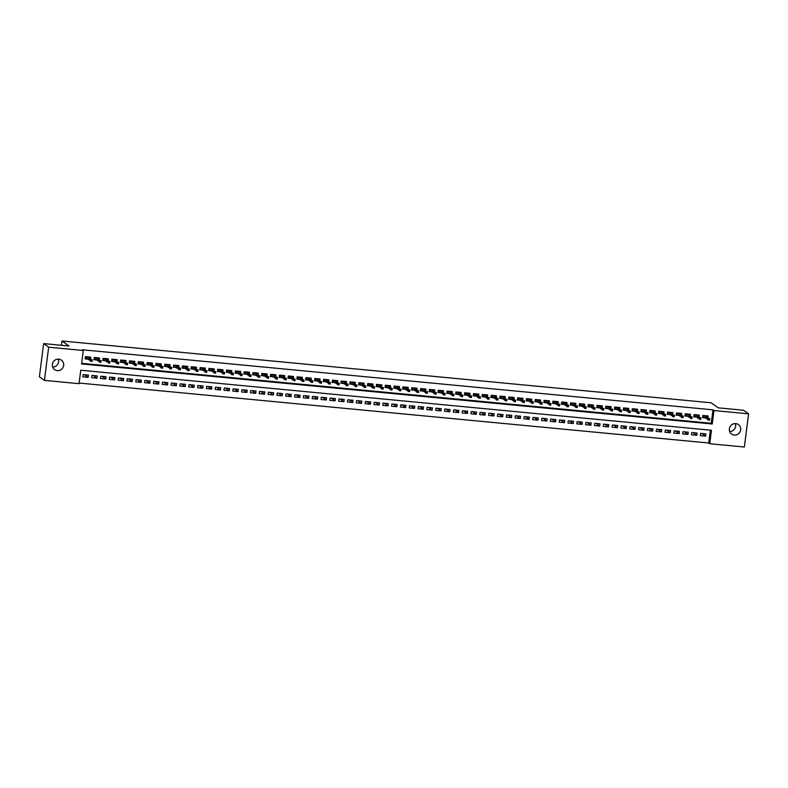 <?xml version="1.0" encoding="UTF-8"?>
<svg xmlns="http://www.w3.org/2000/svg" width="788" height="788" viewBox="0 0 788 788"><rect width="100%" height="100%" fill="white"/><g stroke="black" fill="none" stroke-linecap="round" stroke-linejoin="round"><path stroke-width="1.18" d="M58.342 359.111A5.841 5.615 -54.4 0 1 52.668 367.041M58.745 359.141A5.841 5.615 -54.4 0 1 63.286 366.844A5.841 5.615 -54.4 0 1 54.618 369.621A5.841 5.615 -54.4 0 1 58.745 359.141M735.332 423.58A5.841 5.615 -54.4 0 1 729.658 431.509M735.746 423.599A5.841 5.615 -54.4 0 1 740.287 431.312A5.841 5.615 -54.4 0 1 731.609 434.089A5.841 5.615 -54.4 0 1 735.746 423.599M744.355 447.023L709.732 443.723L711.456 430.268L80.77 370.222L79.046 383.667L44.424 380.368L48.669 347.193L83.292 350.493L81.568 363.938L712.254 423.993L713.977 410.548L748.6 413.848L744.355 447.023M79.125 383.047L708.727 443.004L709.732 443.723M48.669 347.193L43.645 343.598L39.4 376.772L44.424 380.368M90.541 358.52L90.718 357.151L85.429 356.649L85.134 358.895L87.547 359.121M99.367 359.367L99.534 357.998L94.245 357.496L93.959 359.732L96.363 359.958M108.183 360.205L108.36 358.836L103.07 358.333L102.775 360.569L105.188 360.805M117.008 361.042L117.176 359.673L111.886 359.17L111.6 361.416L114.004 361.643M125.824 361.879L126.001 360.52L120.712 360.008L120.426 362.253L122.829 362.48M134.649 362.726L134.817 361.357L129.528 360.855L129.242 363.091L131.645 363.317M143.465 363.564L143.643 362.194L138.353 361.692L138.067 363.938L140.471 364.164M152.291 364.401L152.468 363.032L147.169 362.529L146.883 364.775L149.287 365.002M161.107 365.238L161.284 363.879L155.994 363.376L155.709 365.612L158.112 365.839M169.932 366.085L170.109 364.716L164.81 364.214L164.525 366.45L166.928 366.686M178.748 366.922L178.925 365.553L173.636 365.051L173.35 367.297L175.754 367.523M187.574 367.76L187.751 366.39L182.452 365.888L182.166 368.134L184.569 368.36M196.389 368.607L196.567 367.238L191.277 366.735L190.992 368.971L193.395 369.198M205.215 369.444L205.392 368.075L200.093 367.572L199.807 369.808L202.211 370.045M214.031 370.281L214.208 368.912L208.918 368.41L208.633 370.656L211.036 370.882M222.856 371.118L223.034 369.759L217.734 369.247L217.449 371.493L219.852 371.719M231.672 371.966L231.849 370.596L226.56 370.094L226.274 372.33L228.678 372.557M240.498 372.803L240.675 371.434L235.376 370.931L235.09 373.177L237.493 373.404M249.313 373.64L249.491 372.271L244.201 371.769L243.916 374.014L246.319 374.241M258.139 374.477L258.316 373.118L253.017 372.606L252.731 374.852L255.135 375.078M266.955 375.324L267.132 373.955L261.843 373.453L261.557 375.689L263.96 375.925M275.78 376.162L275.958 374.793L270.658 374.29L270.373 376.536L272.776 376.762M284.596 376.999L284.773 375.63L279.484 375.127L279.198 377.373L281.602 377.6M293.422 377.846L293.599 376.477L288.3 375.974L288.014 378.21L290.417 378.437M302.237 378.683L302.415 377.314L297.125 376.812L296.84 379.048L299.243 379.284M311.063 379.521L311.24 378.151L305.941 377.649L305.655 379.895L308.059 380.121M319.879 380.358L320.056 378.998L314.767 378.486L314.481 380.732L316.884 380.959M328.704 381.205L328.882 379.836L323.582 379.333L323.297 381.569L325.7 381.796M337.52 382.042L337.697 380.673L332.408 380.171L332.122 382.407L334.526 382.643M346.346 382.879L346.523 381.51L341.224 381.008L340.938 383.254L343.341 383.48M355.161 383.717L355.339 382.357L350.049 381.845L349.764 384.091L352.167 384.317M363.987 384.564L364.164 383.195L358.865 382.692L358.579 384.928L360.983 385.165M372.803 385.401L372.98 384.032L367.691 383.529L367.405 385.775L369.808 386.002M381.628 386.238L381.806 384.869L376.506 384.367L376.221 386.613L378.624 386.839M390.444 387.085L390.621 385.716L385.332 385.214L385.046 387.45L387.45 387.676M399.27 387.923L399.447 386.553L394.148 386.051L393.862 388.287L396.266 388.523M408.095 388.76L408.263 387.391L402.973 386.888L402.688 389.134L405.091 389.361M416.911 389.597L417.088 388.238L411.799 387.726L411.503 389.971L413.907 390.198M425.737 390.444L425.904 389.075L420.615 388.573L420.329 390.809L422.732 391.035M434.552 391.281L434.73 389.912L429.44 389.41L429.145 391.646L431.548 391.882M443.378 392.119L443.546 390.75L438.256 390.247L437.97 392.493L440.374 392.719M452.194 392.956L452.371 391.597L447.082 391.084L446.786 393.33L449.19 393.557M461.019 393.803L461.187 392.434L455.897 391.931L455.612 394.167L458.015 394.404M469.835 394.64L470.012 393.271L464.723 392.769L464.428 395.015L466.831 395.241M478.661 395.478L478.828 394.108L473.539 393.606L473.253 395.852L475.656 396.078M487.476 396.315L487.654 394.955L482.364 394.453L482.069 396.689L484.482 396.916M496.302 397.162L496.47 395.793L491.18 395.29L490.894 397.526L493.298 397.763M505.118 397.999L505.295 396.63L500.006 396.128L499.71 398.373L502.123 398.6M513.943 398.836L514.111 397.477L508.821 396.965L508.536 399.211L510.939 399.437M522.759 399.683L522.937 398.314L517.647 397.812L517.352 400.048L519.765 400.274M531.585 400.521L531.752 399.152L526.463 398.649L526.177 400.885L528.581 401.122M540.401 401.358L540.578 399.989L535.288 399.486L534.993 401.732L537.406 401.959M549.226 402.195L549.394 400.836L544.104 400.324L543.818 402.57L546.222 402.796M558.042 403.042L558.219 401.673L552.93 401.171L552.644 403.407L555.048 403.643M566.867 403.88L567.035 402.51L561.745 402.008L561.46 404.254L563.863 404.48M575.683 404.717L575.861 403.348L570.571 402.845L570.285 405.091L572.689 405.318M584.509 405.554L584.676 404.195L579.387 403.692L579.101 405.928L581.505 406.155M593.325 406.401L593.502 405.032L588.212 404.53L587.927 406.766L590.33 407.002M602.15 407.238L602.327 405.869L597.028 405.367L596.743 407.613L599.146 407.839M610.966 408.076L611.143 406.716L605.854 406.204L605.568 408.45L607.972 408.676M619.792 408.923L619.969 407.554L614.67 407.051L614.384 409.287L616.787 409.514M628.607 409.76L628.785 408.391L623.495 407.889L623.21 410.124L625.613 410.361M637.433 410.597L637.61 409.228L632.311 408.726L632.025 410.972L634.429 411.198M646.249 411.434L646.426 410.075L641.136 409.563L640.851 411.809L643.254 412.035M655.074 412.282L655.252 410.912L649.952 410.41L649.667 412.646L652.07 412.882M663.89 413.119L664.067 411.75L658.778 411.247L658.492 413.493L660.896 413.72M672.716 413.956L672.893 412.587L667.594 412.085L667.308 414.33L669.711 414.557M681.531 414.793L681.709 413.434L676.419 412.932L676.134 415.168L678.537 415.394M690.357 415.64L690.534 414.271L685.235 413.769L684.949 416.005L687.353 416.241M699.173 416.478L699.35 415.109L694.061 414.606L693.775 416.852L696.178 417.079M701.931 433.508L705.585 436.128L700.296 435.616L700.581 433.38L705.871 433.883L705.585 436.128M693.115 432.671L696.769 435.281L691.47 434.779L691.765 432.543L697.055 433.045L696.769 435.281M684.289 431.824L687.944 434.444L682.654 433.942L682.94 431.696L688.229 432.198L687.944 434.444M675.474 430.987L679.128 433.607L673.829 433.104L674.124 430.859L679.414 431.361L679.128 433.607M666.648 430.149L670.302 432.76L665.013 432.257L665.299 430.021L670.588 430.524L670.302 432.76M657.832 429.312L661.487 431.923L656.187 431.42L656.483 429.174L661.772 429.687L661.487 431.923M649.007 428.465L652.661 431.085L647.372 430.583L647.657 428.337L652.947 428.839L652.661 431.085M640.191 427.628L643.845 430.248L638.546 429.736L638.841 427.5L644.131 428.002L643.845 430.248M631.365 426.791L635.02 429.401L629.73 428.899L630.016 426.663L635.305 427.165L635.02 429.401M622.55 425.944L626.204 428.564L620.905 428.061L621.2 425.815L626.49 426.328L626.204 428.564M613.724 425.106L617.378 427.726L612.089 427.224L612.375 424.978L617.664 425.481L617.378 427.726M604.908 424.269L608.563 426.889L603.263 426.377L603.559 424.141L608.848 424.643L608.563 426.889M596.083 423.432L599.737 426.042L594.447 425.54L594.733 423.304L600.023 423.806L599.737 426.042M587.267 422.585L590.921 425.205L585.622 424.702L585.908 422.457L591.207 422.959L590.921 425.205M578.441 421.747L582.096 424.368L576.806 423.865L577.092 421.619L582.381 422.122L582.096 424.368M569.625 420.91L573.28 423.52L567.981 423.018L568.266 420.782L573.565 421.284L573.28 423.52M560.8 420.073L564.454 422.683L559.165 422.181L559.45 419.935L564.74 420.447L564.454 422.683M551.984 419.226L555.639 421.846L550.339 421.344L550.625 419.098L555.924 419.6L555.639 421.846M543.159 418.389L546.813 421.009L541.523 420.496L541.809 418.261L547.099 418.763L546.813 421.009M534.343 417.551L537.997 420.162L532.698 419.659L532.984 417.423L538.283 417.926L537.997 420.162M525.517 416.704L529.172 419.324L523.882 418.822L524.168 416.576L529.457 417.088L529.172 419.324M516.692 415.867L520.356 418.487L515.056 417.985L515.342 415.739L520.641 416.241L520.356 418.487M507.876 415.03L511.53 417.65L506.241 417.138L506.526 414.902L511.816 415.404L511.53 417.65M499.05 414.192L502.714 416.803L497.415 416.3L497.701 414.064L503 414.567L502.714 416.803M490.234 413.345L493.889 415.966L488.599 415.463L488.885 413.217L494.174 413.72L493.889 415.966M481.409 412.508L485.073 415.128L479.774 414.626L480.059 412.38L485.359 412.882L485.073 415.128M472.593 411.671L476.248 414.281L470.958 413.779L471.244 411.543L476.533 412.045L476.248 414.281M463.768 410.834L467.432 413.444L462.132 412.942L462.418 410.696L467.717 411.208L467.432 413.444M454.952 409.987L458.606 412.607L453.317 412.104L453.602 409.858L458.892 410.361L458.606 412.607M446.126 409.149L449.781 411.769L444.491 411.267L444.777 409.021L450.076 409.524L449.781 411.769M437.31 408.312L440.965 410.922L435.675 410.42L435.961 408.184L441.25 408.686L440.965 410.922M428.485 407.465L432.139 410.085L426.85 409.583L427.135 407.337L432.435 407.849L432.139 410.085M419.669 406.628L423.323 409.248L418.034 408.745L418.32 406.5L423.609 407.002L423.323 409.248M410.844 405.79L414.498 408.411L409.208 407.898L409.494 405.662L414.793 406.165L414.498 408.411M402.028 404.953L405.682 407.563L400.393 407.061L400.678 404.825L405.968 405.327L405.682 407.563M393.202 404.106L396.856 406.726L391.567 406.224L391.853 403.978L397.152 404.48L396.856 406.726M384.386 403.269L388.041 405.889L382.751 405.387L383.037 403.141L388.326 403.643L388.041 405.889M375.561 402.432L379.215 405.042L373.926 404.539L374.211 402.304L379.511 402.806L379.215 405.042M366.745 401.594L370.399 404.205L365.11 403.702L365.396 401.466L370.685 401.969L370.399 404.205M357.919 400.747L361.574 403.367L356.284 402.865L356.57 400.619L361.869 401.122L361.574 403.367M349.104 399.91L352.758 402.53L347.469 402.028L347.754 399.782L353.044 400.284L352.758 402.53M340.278 399.073L343.932 401.683L338.643 401.181L338.929 398.945L344.228 399.447L343.932 401.683M331.462 398.226L335.117 400.846L329.827 400.343L330.113 398.098L335.402 398.61L335.117 400.846M322.637 397.388L326.291 400.009L321.002 399.506L321.287 397.26L326.577 397.763L326.291 400.009M313.821 396.551L317.475 399.171L312.186 398.659L312.472 396.423L317.761 396.925L317.475 399.171M304.995 395.714L308.65 398.324L303.36 397.822L303.646 395.586L308.935 396.088L308.65 398.324M296.18 394.867L299.834 397.487L294.545 396.985L294.83 394.739L300.12 395.241L299.834 397.487M287.354 394.03L291.008 396.65L285.719 396.147L286.005 393.901L291.294 394.404L291.008 396.65M278.538 393.192L282.193 395.812L276.893 395.3L277.189 393.064L282.478 393.567L282.193 395.812M269.713 392.355L273.367 394.965L268.078 394.463L268.363 392.227L273.653 392.729L273.367 394.965M260.897 391.508L264.551 394.128L259.252 393.626L259.548 391.38L264.837 391.882L264.551 394.128M252.071 390.671L255.726 393.291L250.436 392.788L250.722 390.543L256.011 391.045L255.726 393.291M243.256 389.833L246.91 392.444L241.611 391.941L241.906 389.705L247.196 390.208L246.91 392.444M234.43 388.986L238.084 391.606L232.795 391.104L233.081 388.858L238.37 389.37L238.084 391.606M225.614 388.149L229.269 390.769L223.969 390.267L224.265 388.021L229.554 388.523L229.269 390.769M216.789 387.312L220.443 389.932L215.154 389.42L215.439 387.184L220.729 387.686L220.443 389.932M207.973 386.475L211.627 389.085L206.328 388.582L206.623 386.347L211.913 386.849L211.627 389.085M199.147 385.627L202.802 388.248L197.512 387.745L197.798 385.499L203.087 386.012L202.802 388.248M190.332 384.79L193.986 387.41L188.687 386.908L188.982 384.662L194.272 385.165L193.986 387.41M181.506 383.953L185.16 386.573L179.871 386.061L180.156 383.825L185.446 384.327L185.16 386.573M172.69 383.116L176.345 385.726L171.045 385.224L171.341 382.988L176.63 383.49L176.345 385.726M163.865 382.269L167.519 384.889L162.229 384.386L162.515 382.141L167.805 382.643L167.519 384.889M155.049 381.431L158.703 384.051L153.404 383.549L153.699 381.303L158.989 381.806L158.703 384.051M146.223 380.594L149.878 383.204L144.588 382.702L144.874 380.466L150.163 380.968L149.878 383.204M137.407 379.747L141.062 382.367L135.763 381.865L136.048 379.619L141.347 380.131L141.062 382.367M128.582 378.91L132.236 381.53L126.947 381.028L127.232 378.782L132.522 379.284L132.236 381.53M119.766 378.073L123.42 380.693L118.121 380.18L118.407 377.945L123.706 378.447L123.42 380.693M110.941 377.235L114.595 379.846L109.305 379.343L109.591 377.107L114.881 377.61L114.595 379.846M102.125 376.388L105.779 379.008L100.48 378.506L100.765 376.26L106.065 376.772L105.779 379.008M93.299 375.551L96.954 378.171L91.664 377.669L91.95 375.423L97.239 375.925L96.954 378.171M708.727 443.004L710.372 430.169M88.423 375.088L83.124 374.586L82.838 376.822L88.138 377.334L88.423 375.088M81.647 363.327L711.249 423.274L712.973 409.829L82.287 349.774L83.292 350.493M707.998 417.315L708.176 415.956L702.876 415.443L702.591 417.689L704.994 417.916M43.645 343.598L69.009 346.011L61.976 340.977L61.425 345.292M61.976 340.977L711.19 402.796L718.223 407.829L743.577 410.252L748.6 413.848M712.973 409.829L713.977 410.548M711.249 423.274L712.254 423.993M84.474 374.714L88.138 377.334M706.767 416.438L706.846 415.828M702.66 417.187L703.31 417.246L703.536 415.512M703.92 415.542L703.31 417.246L704.176 417.325M708.757 419.019L708.639 419.915L709.525 420.004L709.633 419.098L708.185 418.438L709.771 418.595L709.564 420.201L707.979 420.053L708.185 418.438L704.176 415.571M708.639 419.915L703.733 417.01M709.633 419.098L705.772 415.719M697.941 415.591L698.02 414.981M693.834 416.34L694.494 416.409L694.711 414.665M695.095 414.705L694.494 416.409L695.351 416.488M699.931 418.182L699.823 419.078L700.699 419.157L700.818 418.261L699.37 417.601L700.956 417.748L700.749 419.364L699.163 419.216L699.37 417.601L695.361 414.734M699.823 419.078L694.908 416.172M700.818 418.261L696.947 414.882M689.126 414.754L689.205 414.143M685.018 415.503L685.668 415.562L685.895 413.828M686.279 413.867L685.668 415.562L686.535 415.65M691.115 417.335L690.997 418.231L691.884 418.32L691.992 417.423L690.544 416.763L692.13 416.911L691.923 418.526L690.337 418.369L690.544 416.763L686.535 413.887M690.997 418.231L686.092 415.335M691.992 417.423L688.131 414.045M680.3 413.917L680.379 413.306M676.193 414.665L676.853 414.724L677.069 412.991M677.453 413.03L676.853 414.724L677.71 414.803M682.29 416.497L682.181 417.394L683.058 417.482L683.176 416.586L681.728 415.916L683.314 416.074L683.107 417.689L681.521 417.532L681.728 415.916L677.719 413.05M682.181 417.394L677.266 414.488M683.176 416.586L679.305 413.198M671.484 413.079L671.563 412.469M667.377 413.828L668.027 413.887L668.254 412.154M668.638 412.183L668.027 413.887L668.894 413.966M673.474 415.66L673.356 416.556L674.242 416.635L674.351 415.739L672.903 415.079L674.489 415.227L674.282 416.842L672.696 416.694L672.903 415.079L668.894 412.213M673.356 416.556L668.451 413.651M674.351 415.739L670.49 412.36M662.659 412.232L662.738 411.622M658.551 412.981L659.211 413.05L659.428 411.306M659.812 411.346L659.211 413.05L660.068 413.129M664.648 414.823L664.54 415.719L665.417 415.798L665.535 414.902L664.087 414.242L665.673 414.389L665.466 416.005L663.88 415.857L664.087 414.242L660.078 411.375M664.54 415.719L659.625 412.814M665.535 414.902L661.664 411.523M653.843 411.395L653.922 410.784M649.736 412.144L650.386 412.203L650.612 410.469M650.996 410.509L650.386 412.203L651.252 412.291M655.833 413.976L655.715 414.872L656.601 414.961L656.709 414.064L655.261 413.404L656.847 413.552L656.64 415.168L655.055 415.01L655.261 413.404L651.252 410.528M655.715 414.872L650.809 411.976M656.709 414.064L652.838 410.686M645.017 410.558L645.096 409.947M640.91 411.306L641.57 411.366L641.787 409.632M642.171 409.661L641.57 411.366L642.427 411.444M647.007 413.139L646.899 414.035L647.775 414.124L647.894 413.227L646.446 412.557L648.031 412.715L647.825 414.321L646.239 414.173L646.446 412.557L642.437 409.691M646.899 414.035L641.984 411.129M647.894 413.227L644.023 409.839M636.202 409.721L636.28 409.1M632.094 410.459L632.744 410.528L632.971 408.795M633.355 408.824L632.744 410.528L633.611 410.607M638.191 412.301L638.073 413.198L638.96 413.276L639.068 412.38L637.62 411.72L639.206 411.868L638.999 413.483L637.413 413.336L637.62 411.72L633.611 408.854M638.073 413.198L633.168 410.292M639.068 412.38L635.197 409.002M627.376 408.874L627.455 408.263M623.269 409.622L623.929 409.691L624.145 407.948M624.529 407.987L623.929 409.691L624.785 409.77M629.366 411.464L629.257 412.36L630.134 412.439L630.252 411.543L628.804 410.883L630.39 411.031L630.183 412.646L628.597 412.498L628.804 410.883L624.795 408.007M629.257 412.36L624.342 409.455M630.252 411.543L626.381 408.164M618.56 408.036L618.639 407.426M614.453 408.785L615.103 408.844L615.33 407.11M615.714 407.15L615.103 408.844L615.97 408.933M620.55 410.617L620.432 411.513L621.318 411.602L621.427 410.706L619.979 410.036L621.565 410.193L621.358 411.809L619.772 411.651L619.979 410.036L615.97 407.169M620.432 411.513L615.526 408.608M621.427 410.706L617.556 407.327M609.735 407.199L609.813 406.588M605.627 407.948L606.287 408.007L606.504 406.273M606.888 406.303L606.287 408.007L607.144 408.086M611.724 409.78L611.616 410.676L612.493 410.765L612.611 409.868L611.163 409.199L612.749 409.356L612.542 410.962L610.956 410.814L611.163 409.199L607.154 406.332M611.616 410.676L606.701 407.77M612.611 409.868L608.74 406.48M600.919 406.352L600.998 405.741M596.812 407.101L597.462 407.169L597.688 405.426M598.072 405.465L597.462 407.169L598.328 407.248M602.909 408.942L602.79 409.839L603.677 409.918L603.785 409.021L602.337 408.361L603.923 408.509L603.716 410.124L602.13 409.977L602.337 408.361L598.328 405.495M602.79 409.839L597.885 406.933M603.785 409.021L599.914 405.643M592.093 405.515L592.172 404.904M587.986 406.263L588.646 406.322L588.863 404.589M589.247 404.628L588.646 406.322L589.503 406.411M594.083 408.095L593.975 408.992L594.851 409.08L594.97 408.184L593.522 407.524L595.107 407.672L594.901 409.287L593.315 409.13L593.522 407.524L589.513 404.648M593.975 408.992L589.06 406.096M594.97 408.184L591.099 404.805M583.278 404.677L583.356 404.067M579.17 405.426L579.82 405.485L580.047 403.751M580.431 403.791L579.82 405.485L580.687 405.564M585.267 407.258L585.149 408.154L586.036 408.243L586.144 407.347L584.696 406.677L586.282 406.835L586.075 408.45L584.489 408.292L584.696 406.677L580.687 403.811M585.149 408.154L580.244 405.249M586.144 407.347L582.273 403.958M574.452 403.84L574.531 403.229M570.345 404.589L571.005 404.648L571.221 402.914M571.605 402.944L571.005 404.648L571.861 404.727M576.442 406.421L576.333 407.317L577.21 407.396L577.328 406.5L575.88 405.84L577.466 405.987L577.259 407.603L575.673 407.455L575.88 405.84L571.871 402.973M576.333 407.317L571.418 404.411M577.328 406.5L573.457 403.121M565.636 402.993L565.715 402.382M561.529 403.742L562.179 403.811L562.405 402.067M562.79 402.107L562.179 403.811L563.036 403.889M567.626 405.584L567.508 406.48L568.394 406.559L568.503 405.662L567.055 405.002L568.64 405.15L568.434 406.766L566.848 406.618L567.055 405.002L563.046 402.136M567.508 406.48L562.602 403.574M568.503 405.662L564.632 402.284M556.811 402.156L556.889 401.545M552.703 402.904L553.363 402.964L553.58 401.23M553.964 401.269L553.363 402.964L554.22 403.052M558.8 404.736L558.682 405.633L559.569 405.721L559.687 404.825L558.229 404.165L559.825 404.313L559.618 405.928L558.022 405.771L558.229 404.165L554.23 401.289M558.682 405.633L553.777 402.737M559.687 404.825L555.816 401.447M547.995 401.319L548.064 400.708M543.887 402.067L544.538 402.126L544.764 400.393M545.148 400.432L544.538 402.126L545.394 402.205M549.985 403.899L549.866 404.796L550.753 404.884L550.861 403.988L549.413 403.318L550.999 403.476L550.792 405.081L549.206 404.934L549.413 403.318L545.404 400.452M549.866 404.796L544.961 401.89M550.861 403.988L546.99 400.599M539.169 400.481L539.248 399.861M535.062 401.22L535.722 401.289L535.938 399.555M536.323 399.585L535.722 401.289L536.579 401.368M541.159 403.062L541.041 403.958L541.927 404.037L542.045 403.141L540.588 402.481L542.183 402.629L541.977 404.244L540.381 404.096L540.588 402.481L536.589 399.614M541.041 403.958L536.135 401.053M542.045 403.141L538.174 399.762M530.354 399.634L530.423 399.024M526.246 400.383L526.896 400.452L527.123 398.708M527.507 398.748L526.896 400.452L527.753 400.531M532.343 402.225L532.225 403.121L533.112 403.2L533.22 402.304L531.772 401.644L533.358 401.791L533.151 403.407L531.565 403.259L531.772 401.644L527.763 398.767M532.225 403.121L527.32 400.215M533.22 402.304L529.349 398.925M521.528 398.797L521.607 398.186M517.42 399.546L518.08 399.605L518.297 397.871M518.681 397.91L518.08 399.605L518.937 399.693M523.518 401.378L523.399 402.274L524.286 402.363L524.404 401.466L522.946 400.796L524.542 400.954L524.335 402.57L522.74 402.412L522.946 400.796L518.947 397.93M523.399 402.274L518.494 399.368M524.404 401.466L520.533 398.088M512.712 397.96L512.781 397.349M508.605 398.708L509.255 398.767L509.481 397.034M509.866 397.063L509.255 398.767L510.112 398.846M514.702 400.54L514.584 401.437L515.46 401.525L515.579 400.629L514.131 399.959L515.716 400.117L515.51 401.722L513.924 401.575L514.131 399.959L510.122 397.093M514.584 401.437L509.678 398.531M515.579 400.629L511.707 397.241M503.887 397.113L503.965 396.502M499.779 397.861L500.439 397.93L500.656 396.187M501.04 396.226L500.439 397.93L501.296 398.009M505.876 399.703L505.758 400.599L506.645 400.678L506.763 399.782L505.305 399.122L506.901 399.27L506.694 400.885L505.098 400.737L505.305 399.122L501.306 396.256M505.758 400.599L500.853 397.694M506.763 399.782L502.892 396.403M495.061 396.275L495.14 395.665M490.963 397.024L491.613 397.083L491.84 395.349M492.224 395.389L491.613 397.083L492.47 397.172M497.061 398.856L496.942 399.752L497.819 399.841L497.937 398.945L496.489 398.285L498.075 398.433L497.868 400.048L496.282 399.89L496.489 398.285L492.48 395.409M496.942 399.752L492.037 396.856M497.937 398.945L494.066 395.566M486.245 395.438L486.324 394.827M482.138 396.187L482.798 396.246L483.014 394.512M483.399 394.552L482.798 396.246L483.655 396.325M488.235 398.019L488.117 398.915L489.003 399.004L489.121 398.107L487.664 397.438L489.259 397.595L489.053 399.211L487.457 399.053L487.664 397.438L483.665 394.571M488.117 398.915L483.211 396.009M489.121 398.107L485.25 394.719M477.42 394.601L477.498 393.99M473.312 395.349L473.972 395.409L474.199 393.675M474.583 393.704L473.972 395.409L474.829 395.487M479.419 397.182L479.301 398.078L480.178 398.157L480.296 397.26L478.848 396.6L480.434 396.748L480.227 398.364L478.641 398.216L478.848 396.6L474.839 393.734M479.301 398.078L474.396 395.172M480.296 397.26L476.425 393.882M468.604 393.754L468.683 393.143M464.496 394.502L465.156 394.571L465.373 392.828M465.757 392.867L465.156 394.571L466.013 394.65M470.594 396.344L470.475 397.241L471.362 397.319L471.48 396.423L470.022 395.763L471.618 395.911L471.411 397.526L469.815 397.379L470.022 395.763L466.023 392.897M470.475 397.241L465.57 394.335M471.48 396.423L467.609 393.045M459.778 392.916L459.857 392.306M455.671 393.665L456.331 393.724L456.557 391.991M456.941 392.03L456.331 393.724L457.188 393.813M461.778 395.497L461.66 396.394L462.536 396.482L462.654 395.586L461.207 394.926L462.792 395.074L462.586 396.689L461 396.531L461.207 394.926L457.198 392.05M461.66 396.394L456.754 393.498M462.654 395.586L458.783 392.207M450.963 392.079L451.041 391.469M446.855 392.828L447.505 392.887L447.732 391.153M448.116 391.193L447.505 392.887L448.372 392.966M452.952 394.66L452.834 395.556L453.721 395.645L453.839 394.749L452.381 394.079L453.977 394.236L453.77 395.842L452.174 395.694L452.381 394.079L448.382 391.212M452.834 395.556L447.929 392.651M453.839 394.749L449.968 391.36M442.137 391.242L442.216 390.631M438.029 391.981L438.689 392.05L438.916 390.316M439.3 390.346L438.689 392.05L439.546 392.129M444.136 393.823L444.018 394.719L444.895 394.798L445.013 393.901L443.565 393.242L445.151 393.389L444.944 395.005L443.358 394.857L443.565 393.242L439.556 390.375M444.018 394.719L439.113 391.813M445.013 393.901L441.142 390.523M433.321 390.395L433.4 389.784M429.214 391.144L429.864 391.212L430.09 389.469M430.475 389.508L429.864 391.212L430.731 391.291M435.311 392.985L435.193 393.882L436.079 393.961L436.197 393.064L434.74 392.404L436.335 392.552L436.128 394.167L434.533 394.02L434.74 392.404L430.74 389.528M435.193 393.882L430.287 390.976M436.197 393.064L432.326 389.686M424.496 389.558L424.574 388.947M420.388 390.306L421.048 390.365L421.275 388.632M421.659 388.671L421.048 390.365L421.905 390.454M426.495 392.138L426.377 393.035L427.254 393.123L427.372 392.227L425.924 391.557L427.51 391.715L427.303 393.33L425.717 393.173L425.924 391.557L421.915 388.691M426.377 393.035L421.472 390.139M427.372 392.227L423.501 388.848M415.68 388.72L415.759 388.11M411.572 389.469L412.222 389.528L412.449 387.794M412.833 387.824L412.222 389.528L413.089 389.607M417.67 391.301L417.551 392.197L418.438 392.286L418.556 391.39L417.098 390.72L418.694 390.878L418.487 392.483L416.891 392.335L417.098 390.72L413.099 387.854M417.551 392.197L412.646 389.292M418.556 391.39L414.685 388.001M406.854 387.873L406.933 387.263M402.747 388.622L403.407 388.691L403.633 386.947M404.017 386.987L403.407 388.691L404.264 388.77M408.844 390.464L408.736 391.36L409.612 391.439L409.73 390.543L408.282 389.883L409.868 390.03L409.661 391.646L408.076 391.498L408.282 389.883L404.274 387.016M408.736 391.36L403.83 388.454M409.73 390.543L405.859 387.164M398.038 387.036L398.117 386.425M393.931 387.785L394.581 387.844L394.808 386.11M395.192 386.15L394.581 387.844L395.448 387.932M400.028 389.617L399.91 390.513L400.796 390.602L400.915 389.705L399.457 389.045L401.043 389.193L400.846 390.809L399.25 390.651L399.457 389.045L395.458 386.169M399.91 390.513L395.005 387.617M400.915 389.705L397.044 386.327M389.213 386.199L389.292 385.588M385.105 386.947L385.765 387.006L385.992 385.273M386.376 385.312L385.765 387.006L386.622 387.095M391.203 388.779L391.094 389.676L391.971 389.764L392.089 388.868L390.641 388.198L392.227 388.356L392.02 389.971L390.434 389.814L390.641 388.198L386.632 385.332M391.094 389.676L386.179 386.77M392.089 388.868L388.218 385.48M380.397 385.362L380.476 384.751M376.29 386.11L376.94 386.169L377.166 384.436M377.55 384.465L376.94 386.169L377.807 386.248M382.387 387.942L382.269 388.839L383.155 388.917L383.273 388.021L381.816 387.361L383.401 387.509L383.195 389.124L381.609 388.976L381.816 387.361L377.807 384.495M382.269 388.839L377.363 385.933M383.273 388.021L379.402 384.642M371.572 384.514L371.65 383.904M367.464 385.263L368.124 385.332L368.341 383.589M368.735 383.628L368.124 385.332L368.981 385.411M373.561 387.105L373.453 388.001L374.33 388.08L374.448 387.184L373 386.524L374.586 386.672L374.379 388.287L372.793 388.139L373 386.524L368.991 383.657M373.453 388.001L368.538 385.096M374.448 387.184L370.577 383.805M362.756 383.677L362.835 383.066M358.648 384.426L359.298 384.485L359.525 382.751M359.909 382.791L359.298 384.485L360.165 384.574M364.745 386.258L364.627 387.154L365.514 387.243L365.622 386.347L364.174 385.687L365.76 385.834L365.553 387.45L363.967 387.292L364.174 385.687L360.165 382.81M364.627 387.154L359.722 384.258M365.622 386.347L361.761 382.968M353.93 382.84L354.009 382.229M349.823 383.589L350.483 383.648L350.699 381.914M351.093 381.953L350.483 383.648L351.34 383.726M355.92 385.421L355.812 386.317L356.688 386.406L356.806 385.509L355.358 384.839L356.944 384.997L356.737 386.603L355.152 386.455L355.358 384.839L351.349 381.973M355.812 386.317L350.896 383.411M356.806 385.509L352.935 382.121M345.114 382.003L345.193 381.392M341.007 382.741L341.657 382.81L341.884 381.077M342.268 381.106L341.657 382.81L342.524 382.889M347.104 384.583L346.986 385.48L347.872 385.559L347.981 384.662L346.533 384.002L348.119 384.15L347.912 385.765L346.326 385.618L346.533 384.002L342.524 381.136M346.986 385.48L342.081 382.574M347.981 384.662L344.12 381.284M336.289 381.156L336.368 380.545M332.181 381.904L332.841 381.973L333.058 380.23M333.442 380.269L332.841 381.973L333.698 382.052M338.279 383.746L338.17 384.642L339.047 384.721L339.165 383.825L337.717 383.165L339.303 383.313L339.096 384.928L337.51 384.78L337.717 383.165L333.708 380.299M338.17 384.642L333.255 381.737M339.165 383.825L335.294 380.446M327.473 380.318L327.552 379.708M323.366 381.067L324.016 381.126L324.242 379.392M324.626 379.432L324.016 381.126L324.883 381.215M329.463 382.899L329.345 383.795L330.231 383.884L330.339 382.988L328.891 382.318L330.477 382.476L330.271 384.091L328.685 383.933L328.891 382.318L324.883 379.452M329.345 383.795L324.439 380.899M330.339 382.988L326.478 379.609M318.647 379.481L318.726 378.87M314.54 380.23L315.2 380.289L315.417 378.555M315.801 378.585L315.2 380.289L316.057 380.368M320.637 382.062L320.529 382.958L321.406 383.047L321.524 382.15L320.076 381.481L321.662 381.638L321.455 383.244L319.869 383.096L320.076 381.481L316.067 378.614M320.529 382.958L315.614 380.052M321.524 382.15L317.653 378.762M309.832 378.634L309.911 378.023M305.724 379.383L306.374 379.452L306.601 377.708M306.985 377.748L306.374 379.452L307.241 379.53M311.821 381.225L311.703 382.121L312.59 382.2L312.698 381.303L311.25 380.643L312.836 380.791L312.629 382.407L311.043 382.259L311.25 380.643L307.241 377.777M311.703 382.121L306.798 379.215M312.698 381.303L308.837 377.925M301.006 377.797L301.085 377.186M296.899 378.545L297.559 378.604L297.775 376.871M298.159 376.91L297.559 378.604L298.416 378.693M302.996 380.377L302.887 381.274L303.764 381.362L303.882 380.466L302.434 379.806L304.02 379.954L303.813 381.569L302.228 381.422L302.434 379.806L298.425 376.93M302.887 381.274L297.972 378.378M303.882 380.466L300.011 377.088M292.19 376.959L292.269 376.349M288.083 377.708L288.733 377.767L288.96 376.034M289.344 376.073L288.733 377.767L289.6 377.856M294.18 379.54L294.062 380.437L294.948 380.525L295.057 379.629L293.609 378.959L295.195 379.117L294.988 380.732L293.402 380.574L293.609 378.959L289.6 376.093M294.062 380.437L289.157 377.531M295.057 379.629L291.196 376.24M283.365 376.122L283.444 375.512M279.257 376.871L279.917 376.93L280.134 375.196M280.518 375.226L279.917 376.93L280.774 377.009M285.354 378.703L285.246 379.599L286.123 379.678L286.241 378.782L284.793 378.122L286.379 378.27L286.172 379.885L284.586 379.737L284.793 378.122L280.784 375.255M285.246 379.599L280.331 376.694M286.241 378.782L282.37 375.403M274.549 375.275L274.628 374.664M270.442 376.024L271.092 376.093L271.318 374.349M271.702 374.389L271.092 376.093L271.959 376.171M276.539 377.866L276.421 378.762L277.307 378.841L277.415 377.945L275.967 377.285L277.553 377.432L277.346 379.048L275.761 378.9L275.967 377.285L271.959 374.418M276.421 378.762L271.515 375.856M277.415 377.945L273.554 374.566M265.723 374.438L265.802 373.827M261.616 375.186L262.276 375.246L262.493 373.512M262.877 373.551L262.276 375.246L263.133 375.334M267.713 377.019L267.605 377.915L268.481 378.004L268.6 377.107L267.152 376.447L268.738 376.595L268.531 378.21L266.945 378.053L267.152 376.447L263.143 373.571M267.605 377.915L262.69 375.019M268.6 377.107L264.729 373.729M256.908 373.601L256.986 372.99M252.8 374.349L253.45 374.408L253.677 372.675M254.061 372.714L253.45 374.408L254.317 374.487M258.897 376.181L258.779 377.078L259.666 377.166L259.774 376.27L258.326 375.6L259.912 375.758L259.705 377.363L258.119 377.216L258.326 375.6L254.317 372.734M258.779 377.078L253.874 374.172M259.774 376.27L255.913 372.882M248.082 372.763L248.161 372.153M243.975 373.512L244.635 373.571L244.851 371.837M245.235 371.867L244.635 373.571L245.492 373.65M250.072 375.344L249.963 376.24L250.84 376.319L250.958 375.423L249.51 374.763L251.096 374.911L250.889 376.526L249.303 376.378L249.51 374.763L245.501 371.897M249.963 376.24L245.048 373.335M250.958 375.423L247.087 372.044M239.266 371.916L239.345 371.306M235.159 372.665L235.809 372.734L236.036 370.99M236.42 371.03L235.809 372.734L236.676 372.813M241.256 374.507L241.138 375.403L242.024 375.482L242.133 374.586L240.685 373.926L242.271 374.073L242.064 375.689L240.478 375.541L240.685 373.926L236.676 371.059M241.138 375.403L236.233 372.497M242.133 374.586L238.272 371.207M230.441 371.079L230.52 370.468M226.333 371.828L226.993 371.887L227.21 370.153M227.594 370.193L226.993 371.887L227.85 371.975M232.43 373.66L232.322 374.556L233.199 374.645L233.317 373.748L231.869 373.079L233.455 373.236L233.248 374.852L231.662 374.694L231.869 373.079L227.86 370.212M232.322 374.556L227.407 371.66M233.317 373.748L229.446 370.37M221.625 370.242L221.704 369.631M217.518 370.99L218.168 371.049L218.394 369.316M218.778 369.345L218.168 371.049L219.034 371.128M223.615 372.822L223.496 373.719L224.383 373.808L224.491 372.911L223.043 372.241L224.629 372.399L224.422 374.005L222.837 373.857L223.043 372.241L219.034 369.375M223.496 373.719L218.591 370.813M224.491 372.911L220.62 369.523M212.799 369.395L212.878 368.784M208.692 370.143L209.352 370.212L209.569 368.469M209.953 368.508L209.352 370.212L210.209 370.291M214.789 371.985L214.681 372.882L215.557 372.96L215.676 372.064L214.228 371.404L215.814 371.552L215.607 373.167L214.021 373.019L214.228 371.404L210.219 368.538M214.681 372.882L209.766 369.976M215.676 372.064L211.805 368.685M203.984 368.557L204.062 367.947M199.876 369.306L200.526 369.365L200.753 367.632M201.137 367.671L200.526 369.365L201.393 369.454M205.973 371.138L205.855 372.044L206.742 372.123L206.85 371.227L205.402 370.567L206.988 370.715L206.781 372.33L205.195 372.182L205.402 370.567L201.393 367.691M205.855 372.044L200.95 369.139M206.85 371.227L202.979 367.848M195.158 367.72L195.237 367.109M191.051 368.469L191.711 368.528L191.927 366.794M192.311 366.834L191.711 368.528L192.567 368.617M197.148 370.301L197.039 371.197L197.916 371.286L198.034 370.39L196.586 369.72L198.172 369.877L197.965 371.493L196.379 371.335L196.586 369.72L192.577 366.853M197.039 371.197L192.124 368.291M198.034 370.39L194.163 367.011M186.342 366.883L186.421 366.272M182.235 367.632L182.885 367.691L183.112 365.957M183.496 365.987L182.885 367.691L183.752 367.769M188.332 369.464L188.214 370.36L189.1 370.439L189.209 369.542L187.761 368.882L189.347 369.03L189.14 370.646L187.554 370.498L187.761 368.882L183.752 366.016M188.214 370.36L183.308 367.454M189.209 369.542L185.338 366.164M177.517 366.036L177.596 365.425M173.409 366.784L174.069 366.853L174.286 365.11M174.67 365.149L174.069 366.853L174.926 366.932M179.506 368.626L179.398 369.523L180.275 369.602L180.393 368.705L178.945 368.045L180.531 368.193L180.324 369.808L178.738 369.661L178.945 368.045L174.936 365.179M179.398 369.523L174.483 366.617M180.393 368.705L176.522 365.327M168.701 365.199L168.78 364.588M164.594 365.947L165.244 366.006L165.47 364.273M165.854 364.312L165.244 366.006L166.11 366.095M170.691 367.779L170.572 368.676L171.459 368.764L171.567 367.868L170.119 367.208L171.705 367.356L171.498 368.971L169.912 368.814L170.119 367.208L166.11 364.332M170.572 368.676L165.667 365.78M171.567 367.868L167.696 364.489M159.875 364.361L159.954 363.751M155.768 365.11L156.428 365.169L156.645 363.435M157.029 363.475L156.428 365.169L157.285 365.248M161.865 366.942L161.757 367.838L162.633 367.927L162.752 367.031L161.304 366.361L162.889 366.519L162.683 368.134L161.097 367.976L161.304 366.361L157.295 363.495M161.757 367.838L156.842 364.933M162.752 367.031L158.881 363.642M151.06 363.524L151.138 362.913M146.952 364.273L147.602 364.332L147.829 362.598M148.213 362.628L147.602 364.332L148.469 364.411M153.049 366.105L152.931 367.001L153.818 367.08L153.926 366.184L152.478 365.524L154.064 365.671L153.857 367.287L152.271 367.139L152.478 365.524L148.469 362.657M152.931 367.001L148.026 364.095M153.926 366.184L150.055 362.805M142.234 362.677L142.313 362.066M138.127 363.426L138.786 363.495L139.003 361.751M139.387 361.791L138.786 363.495L139.643 363.573M144.224 365.268L144.115 366.164L144.992 366.243L145.11 365.346L143.662 364.686L145.248 364.834L145.041 366.45L143.455 366.302L143.662 364.686L139.653 361.82M144.115 366.164L139.2 363.258M145.11 365.346L141.239 361.968M133.418 361.84L133.497 361.229M129.311 362.588L129.961 362.647L130.187 360.914M130.572 360.953L129.961 362.647L130.828 362.736M135.408 364.42L135.29 365.317L136.176 365.405L136.285 364.509L134.837 363.849L136.422 363.997L136.216 365.612L134.63 365.455L134.837 363.849L130.828 360.973M135.29 365.317L130.384 362.421M136.285 364.509L132.414 361.131M124.593 361.002L124.671 360.392M120.485 361.751L121.145 361.81L121.362 360.077M121.746 360.106L121.145 361.81L122.002 361.889M126.582 363.583L126.474 364.48L127.351 364.568L127.469 363.672L126.011 363.002L127.607 363.16L127.4 364.765L125.814 364.617L126.011 363.002L122.012 360.136M126.474 364.48L121.559 361.574M127.469 363.672L123.598 360.283M115.777 360.165L115.856 359.545M111.669 360.904L112.32 360.973L112.546 359.229M112.93 359.269L112.32 360.973L113.177 361.052M117.767 362.746L117.648 363.642L118.535 363.721L118.643 362.825L117.195 362.165L118.781 362.313L118.574 363.928L116.988 363.78L117.195 362.165L113.186 359.298M117.648 363.642L112.743 360.737M118.643 362.825L114.772 359.446M106.951 359.318L107.03 358.707M102.844 360.067L103.504 360.126L103.721 358.392M104.105 358.432L103.504 360.126L104.361 360.214M108.941 361.899L108.823 362.805L109.709 362.884L109.828 361.988L108.37 361.328L109.965 361.475L109.759 363.091L108.163 362.943L108.37 361.328L104.371 358.451M108.823 362.805L103.918 359.899M109.828 361.988L105.956 358.609M98.136 358.481L98.204 357.87M94.028 359.229L94.678 359.289L94.905 357.555M95.289 357.594L94.678 359.289L95.535 359.377M100.125 361.062L100.007 361.958L100.894 362.047L101.002 361.15L99.554 360.48L101.14 360.638L100.933 362.253L99.347 362.096L99.554 360.48L95.545 357.614M100.007 361.958L95.102 359.052M101.002 361.15L97.131 357.772M89.31 357.644L89.389 357.033M85.203 358.392L85.862 358.451L86.079 356.718M86.463 356.747L85.862 358.451L86.719 358.53M91.3 360.224L91.181 361.121L92.068 361.2L92.186 360.303L90.728 359.643L92.324 359.791L92.117 361.406L90.522 361.259L90.728 359.643L86.729 356.777M91.181 361.121L86.276 358.215M92.186 360.303L88.315 356.925"/></g></svg>
